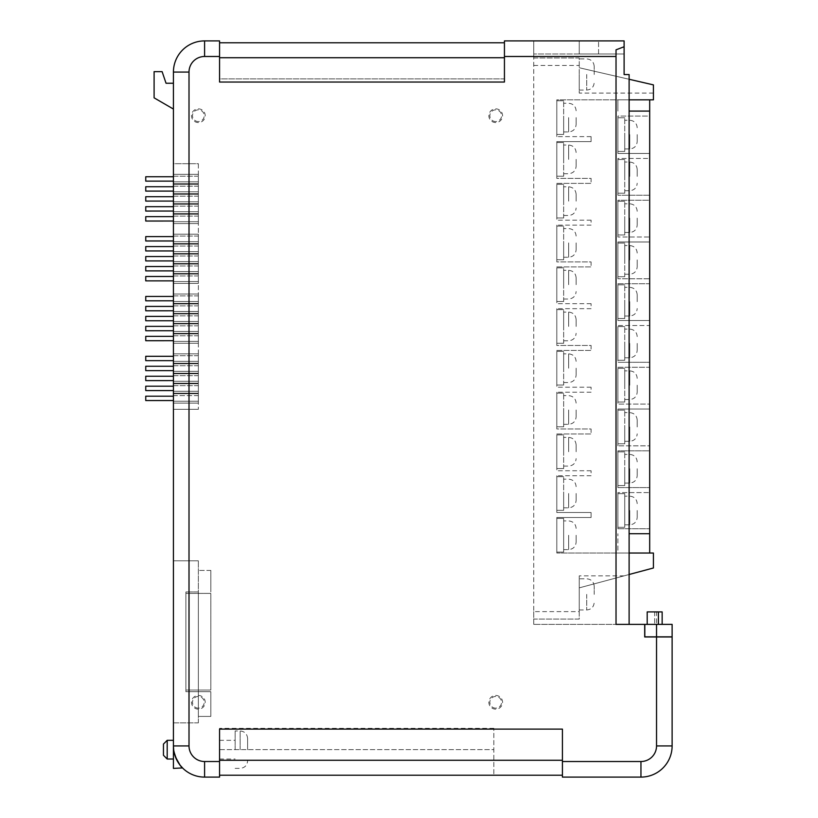 <?xml version="1.0" encoding="UTF-8"?>
<svg xmlns="http://www.w3.org/2000/svg" width="818" height="818" viewBox="0 0 818 818"><rect width="100%" height="100%" fill="white"/><g stroke="black" fill="none" stroke-linecap="round" stroke-linejoin="round"><path stroke-width="0.61" stroke-dasharray="4.09 3.07" d="M662.151 624.379L662.151 611.905L656.537 611.905L662.151 611.905L662.151 624.379L647.191 624.379L662.151 624.379L647.191 624.379L662.151 624.379L662.151 611.905L647.191 611.905L647.191 624.379L647.191 611.905L656.537 611.905L656.537 636.844L672.12 636.844L672.12 624.379L644.819 624.379L644.819 636.844L656.537 636.844M647.191 624.379L647.191 611.905L656.537 611.905L656.537 624.379M617.887 527.324L617.887 493.663L617.887 527.324L624.747 527.324L624.747 493.663L617.887 493.663L624.747 493.663L624.747 527.324L617.887 527.324M637.212 510.493L637.212 517.354L637.212 510.493M624.747 510.493L624.747 524.829L624.747 510.493M556.802 552.099L556.802 518.438L556.802 552.099L563.653 552.099L563.653 518.438L556.802 518.438L563.653 518.438L563.653 552.099L556.802 552.099M576.128 535.269L576.128 542.13L576.128 535.269M563.653 535.269L563.653 549.604L563.653 535.269M145.747 176.76L145.747 181.126M173.426 178.958L173.426 176.76L173.426 178.958M145.747 186.729L145.747 191.095M173.426 188.927L173.426 186.729L173.426 188.927M173.426 196.719L173.426 201.085L173.426 196.709L145.747 196.719L145.747 201.075M173.426 206.698L173.426 211.054L173.426 206.678L145.747 206.698L145.747 211.044M173.426 216.668L173.426 221.034L173.426 216.658L145.747 216.668L145.747 221.013M173.426 236.617L173.426 240.983L173.426 236.607L145.747 236.617L145.747 240.983M173.426 246.586L173.426 250.952L173.426 246.576L145.747 246.586L145.747 250.952M173.426 256.566L173.426 260.932L173.426 256.545L145.747 256.566L145.747 260.932M173.426 266.535L173.426 270.901L173.426 266.525L145.747 266.535L145.747 270.891M145.747 276.494L145.747 280.86M173.426 278.693L173.426 276.494L173.426 278.693M145.747 296.443L145.747 300.809M173.426 298.642L173.426 296.443L173.426 298.642M173.426 306.433L173.426 310.799L173.426 306.423L145.747 306.433L145.747 310.779M173.426 316.402L173.426 320.768L173.426 316.392L145.747 316.402L145.747 320.758M173.426 326.382L173.426 330.748L173.426 326.372L145.747 326.382L145.747 330.728M173.426 336.351L173.426 340.717L173.426 336.341L145.747 336.351L145.747 340.707M173.426 356.3L173.426 360.666L173.426 356.29L145.747 356.3L145.747 360.666M173.426 366.28L173.426 370.636L173.426 366.26L145.747 366.28L145.747 370.636M173.426 376.249L173.426 380.615L173.426 376.239L145.747 376.249L145.747 380.605M145.747 386.208L145.747 390.575M173.426 388.407L173.426 386.208L173.426 388.407M145.747 396.188L145.747 400.544M173.426 398.376L173.426 400.564L173.426 398.376M576.128 117.608L576.128 124.469L576.128 117.608M576.128 159.377L576.128 166.238L576.128 159.377M576.128 201.146L576.128 194.285L576.128 201.146M576.128 242.905L576.128 249.766L576.128 242.905M576.128 284.674L576.128 277.813L576.128 284.674M576.128 326.443L576.128 319.582L576.128 326.443M576.128 368.202L576.128 375.063L576.128 368.202M576.128 409.971L576.128 416.832L576.128 409.971M576.128 451.74L576.128 444.88L576.128 451.74M576.128 493.499L576.128 500.36L576.128 493.499M563.653 117.608L563.653 131.943L563.653 117.608M563.653 159.377L563.653 145.042L563.653 159.377M563.653 201.146L563.653 186.801L563.653 201.146M563.653 242.905L563.653 257.241L563.653 242.905M563.653 284.674L563.653 270.339L563.653 284.674M563.653 326.443L563.653 312.098L563.653 326.443M563.653 368.202L563.653 353.867L563.653 368.202M563.653 409.971L563.653 424.307L563.653 409.971M563.653 451.74L563.653 437.395L563.653 451.74M563.653 493.499L563.653 507.835L563.653 493.499M637.212 134.602L637.212 141.463L637.212 134.602M637.212 176.371L637.212 169.51L637.212 176.371M637.212 218.13L637.212 224.991L637.212 218.13M637.212 259.899L637.212 266.76L637.212 259.899M637.212 301.668L637.212 294.807L637.212 301.668M637.212 343.427L637.212 350.288L637.212 343.427M637.212 385.196L637.212 392.057L637.212 385.196M637.212 426.965L637.212 420.104L637.212 426.965M637.212 468.724L637.212 475.585L637.212 468.724M624.747 134.602L624.747 148.937L624.747 134.602M624.747 176.371L624.747 162.036L624.747 176.371M624.747 218.13L624.747 232.476L624.747 218.13M624.747 259.899L624.747 245.564L624.747 259.899M624.747 301.668L624.747 316.004L624.747 301.668M624.747 343.427L624.747 357.773L624.747 343.427M624.747 385.196L624.747 370.861L624.747 385.196M624.747 426.965L624.747 441.301L624.747 426.965M624.747 468.724L624.747 483.07L624.747 468.724M594.205 74.489L594.205 66.381L594.205 74.489M579.246 74.489L579.246 90.072L579.246 74.489M594.205 594.379L594.205 586.271L594.205 594.379M579.246 594.379L579.246 609.962L579.246 594.379M495.708 121.555A5.859 5.859 0 0 1 489.859 115.706A5.859 5.859 0 0 1 495.708 109.847A5.859 5.859 0 0 1 501.567 115.706A5.859 5.859 0 0 1 495.708 121.555M495.708 122.557A6.861 6.861 0 0 1 488.857 115.706A6.861 6.861 0 0 1 495.708 108.845A6.861 6.861 0 0 1 502.569 115.706A6.861 6.861 0 0 1 495.708 122.557M198.365 121.555A5.859 5.859 0 0 1 192.506 115.706A5.859 5.859 0 0 1 198.365 109.847A5.859 5.859 0 0 1 204.214 115.706A5.859 5.859 0 0 1 198.365 121.555M198.365 122.557A6.861 6.861 0 0 1 191.504 115.706A6.861 6.861 0 0 1 198.365 108.845A6.861 6.861 0 0 1 205.216 115.706A6.861 6.861 0 0 1 198.365 122.557M495.708 708.153A5.859 5.859 0 0 1 489.859 702.294A5.859 5.859 0 0 1 495.708 696.445A5.859 5.859 0 0 1 501.567 702.294A5.859 5.859 0 0 1 495.708 708.153M495.708 709.155A6.861 6.861 0 0 1 488.857 702.294A6.861 6.861 0 0 1 495.708 695.443A6.861 6.861 0 0 1 502.569 702.294A6.861 6.861 0 0 1 495.708 709.155M198.365 708.153A5.859 5.859 0 0 1 192.506 702.294A5.859 5.859 0 0 1 198.365 696.445A5.859 5.859 0 0 1 204.214 702.294A5.859 5.859 0 0 1 198.365 708.153M198.365 709.155A6.861 6.861 0 0 1 191.504 702.294A6.861 6.861 0 0 1 198.365 695.443A6.861 6.861 0 0 1 205.216 702.294A6.861 6.861 0 0 1 198.365 709.155M579.246 40.9L579.246 53.988L624.114 53.988L624.114 40.9L533.735 40.9L533.735 53.988L624.114 53.988L579.246 53.988L579.246 40.9L624.114 40.9L624.114 74.561L629.114 74.561L629.114 624.379L533.735 624.379L644.696 624.379L644.696 636.966L656.537 636.966L656.537 745.934A15.583 15.583 0 0 1 640.954 761.517L562.416 761.517L562.416 729.104L219.561 729.104L219.561 761.517L204.592 761.517A15.583 15.583 0 0 1 189.009 745.934L189.009 72.066A15.583 15.583 0 0 1 204.592 56.483L204.592 40.9A31.166 31.166 0 0 0 173.426 72.066L173.426 768.409M204.592 761.517L204.592 777.1A31.166 31.166 0 0 1 173.426 745.934L173.651 749.646C177.015 761.088 180.134 767.345 183.007 768.409C180.124 767.335 177.005 761.077 173.651 749.646L175.461 757.008M247.609 749.677L247.609 738.45L247.609 749.677M235.144 749.677L235.144 730.975L235.144 749.677M163.457 744.063L163.457 755.28M167.199 759.022L167.199 740.321M219.561 749.677L219.561 740.321L219.561 749.677M173.426 749.677L173.426 740.321L173.426 749.677M672.12 645.75L672.12 655.832M640.954 761.517L640.954 777.1A31.166 31.166 0 0 0 672.12 745.934L672.12 636.966L656.537 636.966M173.426 176.207L173.426 181.821L173.426 174.336L173.426 176.207L198.365 176.207L198.365 183.692L198.365 174.336L198.365 176.207L173.426 176.207M173.426 183.692L173.426 181.821L173.426 183.692L198.365 183.692L173.426 183.692M173.426 186.187L173.426 191.801L173.426 184.316L173.426 186.187L198.365 186.187L198.365 193.661L198.365 184.316L198.365 186.187L173.426 186.187M173.426 193.661L173.426 191.801L173.426 193.661L198.365 193.661L173.426 193.661M173.426 196.156L173.426 201.77L173.426 194.285L173.426 196.156L198.365 196.156L198.365 203.641L198.365 194.285L198.365 196.156L173.426 196.156M173.426 203.641L173.426 201.77L173.426 203.641L198.365 203.641L173.426 203.641M173.426 206.136L173.426 211.739L173.426 204.265L173.426 206.136L198.365 206.136L198.365 213.61L198.365 204.265L198.365 206.136L173.426 206.136M173.426 213.61L173.426 211.739L173.426 213.61L198.365 213.61L173.426 213.61M173.426 216.105L173.426 221.719L173.426 214.234L173.426 216.105L198.365 216.105L198.365 223.59L198.365 214.234L198.365 216.105L173.426 216.105M173.426 223.59L173.426 221.719L173.426 223.59L198.365 223.59L173.426 223.59M173.426 236.054L173.426 241.668L173.426 234.183L173.426 236.054L198.365 236.054L198.365 243.539L198.365 234.183L198.365 236.054L173.426 236.054M173.426 243.539L173.426 241.668L173.426 243.539L198.365 243.539L173.426 243.539M173.426 246.024L173.426 251.637L173.426 244.163L173.426 246.024L198.365 246.024L198.365 253.508L198.365 244.163L198.365 246.024L173.426 246.024M173.426 253.508L173.426 251.637L173.426 253.508L198.365 253.508L173.426 253.508M173.426 256.003L173.426 261.617L173.426 254.132L173.426 256.003L198.365 256.003L198.365 263.488L198.365 254.132L198.365 256.003L173.426 256.003M173.426 263.488L173.426 261.617L173.426 263.488L198.365 263.488L173.426 263.488M173.426 265.973L173.426 271.586L173.426 264.102L173.426 265.973L198.365 265.973L198.365 273.457L198.365 264.102L198.365 265.973L173.426 265.973M173.426 273.457L173.426 271.586L173.426 273.457L198.365 273.457L173.426 273.457M173.426 275.952L173.426 281.566L173.426 274.081L173.426 275.952L198.365 275.952L198.365 283.427L198.365 274.081L198.365 275.952L173.426 275.952M173.426 283.427L173.426 281.566L173.426 283.427L198.365 283.427L173.426 283.427M173.426 295.901L173.426 301.505L173.426 294.03L173.426 295.901L198.365 295.901L198.365 303.376L198.365 294.03L198.365 295.901L173.426 295.901M173.426 303.376L173.426 301.505L173.426 303.376L198.365 303.376L173.426 303.376M173.426 305.871L173.426 311.484L173.426 303.999L173.426 305.871L198.365 305.871L198.365 313.355L198.365 303.999L198.365 305.871L173.426 305.871M173.426 313.355L173.426 311.484L173.426 313.355L198.365 313.355L173.426 313.355M173.426 315.85L173.426 321.454L173.426 313.979L173.426 315.85L198.365 315.85L198.365 323.325L198.365 313.979L198.365 315.85L173.426 315.85M173.426 323.325L173.426 321.454L173.426 323.325L198.365 323.325L173.426 323.325M173.426 325.82L173.426 331.433L173.426 323.948L173.426 325.82L198.365 325.82L198.365 333.304L198.365 323.948L198.365 325.82L173.426 325.82M173.426 333.304L173.426 331.433L173.426 333.304L198.365 333.304L173.426 333.304M173.426 335.789L173.426 341.403L173.426 333.928L173.426 335.789L198.365 335.789L198.365 343.274L198.365 333.928L198.365 335.789L173.426 335.789M173.426 343.274L173.426 341.403L173.426 343.274L198.365 343.274L173.426 343.274M173.426 355.738L173.426 361.351L173.426 353.867L173.426 355.738L198.365 355.738L198.365 363.223L198.365 353.867L198.365 355.738L173.426 355.738M173.426 363.223L173.426 361.351L173.426 363.223L198.365 363.223L173.426 363.223M173.426 365.718L173.426 371.331L173.426 363.846L173.426 365.718L198.365 365.718L198.365 373.192L198.365 363.846L198.365 365.718L173.426 365.718M173.426 373.192L173.426 371.331L173.426 373.192L198.365 373.192L173.426 373.192M173.426 375.687L173.426 381.3L173.426 373.816L173.426 375.687L198.365 375.687L198.365 383.172L198.365 373.816L198.365 375.687L173.426 375.687M173.426 383.172L173.426 381.3L173.426 383.172L198.365 383.172L173.426 383.172M173.426 385.667L173.426 391.27L173.426 383.795L173.426 385.667L198.365 385.667L198.365 393.141L198.365 383.795L198.365 385.667L173.426 385.667M173.426 393.141L173.426 391.27L173.426 393.141L198.365 393.141L173.426 393.141M198.365 403.121L198.365 401.249L198.365 403.121L173.426 403.121L173.426 395.636L173.426 403.121L198.365 403.121M198.365 395.636L198.365 401.249L198.365 393.765L198.365 395.636L173.426 395.636L173.426 393.765L173.426 395.636L198.365 395.636M198.365 163.702L198.365 409.307L198.365 163.702L173.426 163.702L173.426 409.307L173.426 163.702L198.365 163.702M198.365 591.956L198.365 691.701L198.365 591.956L185.901 591.956L198.365 591.956M198.365 716.415L198.365 691.701L198.365 716.415L210.829 716.415L210.829 691.701L185.901 691.701L185.901 591.956L185.901 691.701L210.829 691.701L210.829 716.415L198.365 716.415M198.365 722.867L198.365 560.79L198.365 722.867L173.426 722.867L173.426 560.79L173.426 722.867L198.365 722.867M563.653 134.438L563.653 100.778L563.653 134.438L556.802 134.438L556.802 100.778L556.802 134.438L563.653 134.438M563.653 176.207L563.653 142.547L563.653 176.207L556.802 176.207L556.802 142.547L556.802 176.207L563.653 176.207M563.653 217.977L563.653 184.316L563.653 217.977L556.802 217.977L556.802 184.316L556.802 217.977L563.653 217.977M563.653 259.735L563.653 226.075L563.653 259.735L556.802 259.735L556.802 226.075L556.802 259.735L563.653 259.735M563.653 301.505L563.653 267.844L563.653 301.505L556.802 301.505L556.802 267.844L556.802 301.505L563.653 301.505M563.653 343.274L563.653 309.613L563.653 343.274L556.802 343.274L556.802 309.613L556.802 343.274L563.653 343.274M563.653 385.033L563.653 351.372L563.653 385.033L556.802 385.033L556.802 351.372L556.802 385.033L563.653 385.033M563.653 426.802L563.653 393.141L563.653 426.802L556.802 426.802L556.802 393.141L556.802 426.802L563.653 426.802M563.653 468.571L563.653 434.91L563.653 468.571L556.802 468.571L556.802 434.91L556.802 468.571L563.653 468.571M563.653 510.33L563.653 476.669L563.653 510.33L556.802 510.33L556.802 476.669L556.802 510.33L563.653 510.33M629.114 79.264L579.246 67.751L653.418 84.878L653.418 93.088L653.418 84.878L579.246 67.751L579.246 93.088L579.246 67.751L653.418 84.878L653.418 99.837L556.802 99.837L556.802 136.616L556.802 99.837L649.686 99.837L649.686 116.064L617.887 116.064L617.887 153.467L617.887 116.064L649.686 116.064L649.686 153.467L617.887 153.467L649.686 153.467L649.686 158.457L617.887 158.457L617.887 195.236L617.887 158.457L649.686 158.457L649.686 195.236L617.887 195.236L649.686 195.236L649.686 200.226L617.887 200.226L617.887 236.995L617.887 200.226L649.686 200.226L649.686 236.995L617.887 236.995L649.686 236.995L649.686 241.985L617.887 241.985L617.887 278.764L617.887 241.985L649.686 241.985L649.686 278.764L617.887 278.764L649.686 278.764L649.686 283.754L617.887 283.754L617.887 320.533L617.887 283.754L649.686 283.754L649.686 320.533L617.887 320.533L649.686 320.533L649.686 325.523L617.887 325.523L617.887 362.302L617.887 325.523L649.686 325.523L649.686 362.302L617.887 362.302L649.686 362.302L649.686 367.282L617.887 367.282L617.887 404.061L617.887 367.282L649.686 367.282L649.686 404.061L617.887 404.061L649.686 404.061L649.686 409.051L617.887 409.051L617.887 445.83L617.887 409.051L649.686 409.051L649.686 445.83L617.887 445.83L649.686 445.83L649.686 450.82L617.887 450.82L617.887 487.6L617.887 450.82L649.686 450.82L649.686 487.6L617.887 487.6L649.686 487.6L649.686 492.579L617.887 492.579L617.887 528.735L617.887 492.579L649.686 492.579L649.686 553.029L556.802 553.029L556.802 517.497L556.802 553.029L653.418 553.029L653.418 567.989L579.246 587.866L579.246 575.852L579.246 587.866L629.114 574.502M556.802 178.385L556.802 141.606L556.802 178.385L591.087 178.385L591.087 183.375L556.802 183.375L556.802 220.154L556.802 183.375L591.087 183.375L591.087 178.385L556.802 178.385M556.802 261.913L556.802 225.134L556.802 261.913L591.087 261.913L591.087 266.903L556.802 266.903L556.802 303.683L556.802 266.903L591.087 266.903L591.087 261.913L556.802 261.913M556.802 345.452L556.802 308.672L556.802 345.452L591.087 345.452L591.087 350.431L556.802 350.431L556.802 387.211L556.802 350.431L591.087 350.431L591.087 345.452L556.802 345.452M556.802 428.98L556.802 392.2L556.802 428.98L591.087 428.98L591.087 433.969L556.802 433.969L556.802 470.749L556.802 433.969L591.087 433.969L591.087 428.98L556.802 428.98M556.802 512.508L556.802 475.728L556.802 512.508L591.087 512.508L591.087 517.497L556.802 517.497L591.087 517.497L591.087 512.508L556.802 512.508M624.747 151.432L624.747 117.772L624.747 151.432L617.887 151.432L617.887 117.772L617.887 151.432L624.747 151.432M624.747 193.201L624.747 159.541L624.747 193.201L617.887 193.201L617.887 159.541L617.887 193.201L624.747 193.201M624.747 234.971L624.747 201.3L624.747 234.971L617.887 234.971L617.887 201.3L617.887 234.971L624.747 234.971M624.747 276.729L624.747 243.069L624.747 276.729L617.887 276.729L617.887 243.069L617.887 276.729L624.747 276.729M624.747 318.499L624.747 284.838L624.747 318.499L617.887 318.499L617.887 284.838L617.887 318.499L624.747 318.499M624.747 360.268L624.747 326.597L624.747 360.268L617.887 360.268L617.887 326.597L617.887 360.268L624.747 360.268M624.747 402.027L624.747 368.366L624.747 402.027L617.887 402.027L617.887 368.366L617.887 402.027L624.747 402.027M624.747 443.796L624.747 410.135L624.747 443.796L617.887 443.796L617.887 410.135L617.887 443.796L624.747 443.796M624.747 485.565L624.747 451.894L624.747 485.565L617.887 485.565L617.887 451.894L617.887 485.565L624.747 485.565M533.735 611.619L533.735 619.093L579.246 619.093L579.246 611.619L533.735 611.619L533.735 57.986L579.246 57.986L579.246 67.751L579.246 57.986L533.735 57.986L533.735 53.988L624.114 53.988L624.114 40.9M533.735 40.9L533.735 624.379L533.735 619.093L579.246 619.093L579.246 587.866L579.246 611.619M591.087 136.616L556.802 136.616L591.087 136.616L591.087 141.606L556.802 141.606L591.087 141.606L591.087 136.616M617.887 528.735L649.686 528.735L617.887 528.735M591.087 475.728L556.802 475.728L591.087 475.728L591.087 470.749L591.087 475.728M591.087 470.749L556.802 470.749L591.087 470.749M591.087 392.2L556.802 392.2L591.087 392.2L591.087 387.211L591.087 392.2M591.087 387.211L556.802 387.211L591.087 387.211M591.087 308.672L556.802 308.672L591.087 308.672L591.087 303.683L591.087 308.672M591.087 303.683L556.802 303.683L591.087 303.683M591.087 225.134L556.802 225.134L591.087 225.134L591.087 220.154L591.087 225.134M591.087 220.154L556.802 220.154L591.087 220.154M649.686 99.837L617.887 99.837L617.887 111.084L617.887 99.837L629.114 99.837M629.114 553.029L617.887 553.029L617.887 533.725L617.887 553.029L649.686 553.029M504.44 40.9L504.44 78.906L219.561 78.906L219.561 40.9M219.561 729.104L562.416 729.104L219.561 729.104L219.561 760.27L219.561 729.104M173.426 109.06L173.426 83.252L166.044 83.252L162.117 71.657L154.101 71.657L154.101 97.843L173.426 109.06L173.426 83.252M219.561 775.229L493.837 775.229L219.561 775.229L219.561 749.646L219.561 775.229L562.416 775.229L562.416 729.104L562.416 775.229M219.561 761.517L219.561 777.1M562.416 761.517L562.416 777.1M629.114 624.379L616.026 624.379L616.026 49.826M219.561 749.646L219.561 728.327L219.561 749.646L493.837 749.646L493.837 728.327L493.837 775.229L493.837 749.646L219.561 749.646M198.365 560.79L173.426 560.79L198.365 560.79M198.365 409.307L173.426 409.307L198.365 409.307M504.44 57.73L504.44 82.035L219.561 82.035L219.561 42.771L219.561 78.906L504.44 78.906L504.44 42.771L504.44 57.73L219.561 57.73M504.44 42.771L219.561 42.771M629.114 533.725L649.686 533.725M629.114 111.084L649.686 111.084M624.747 451.894L617.887 451.894L624.747 451.894M624.747 410.135L617.887 410.135L624.747 410.135M624.747 368.366L617.887 368.366L624.747 368.366M624.747 326.597L617.887 326.597L624.747 326.597M624.747 284.838L617.887 284.838L624.747 284.838M624.747 243.069L617.887 243.069L624.747 243.069M624.747 201.3L617.887 201.3L624.747 201.3M624.747 159.541L617.887 159.541L624.747 159.541M624.747 117.772L617.887 117.772L624.747 117.772M563.653 476.669L556.802 476.669L563.653 476.669M563.653 434.91L556.802 434.91L563.653 434.91M563.653 393.141L556.802 393.141L563.653 393.141M563.653 351.372L556.802 351.372L563.653 351.372M563.653 309.613L556.802 309.613L563.653 309.613M563.653 267.844L556.802 267.844L563.653 267.844M563.653 226.075L556.802 226.075L563.653 226.075M563.653 184.316L556.802 184.316L563.653 184.316M563.653 142.547L556.802 142.547L563.653 142.547M563.653 100.778L556.802 100.778L563.653 100.778M598.571 53.988L598.571 40.9L598.571 53.988M185.901 690.044L185.901 593.398L185.901 690.044L210.829 690.044L210.829 593.398L185.901 593.398L210.829 593.398L210.829 690.044L185.901 690.044M210.829 570.432L198.365 570.432L210.829 570.432L210.829 591.956L210.829 570.432M173.426 393.765L198.365 393.765L173.426 393.765M145.747 398.376L145.747 396.198L145.747 398.376M173.426 383.795L198.365 383.795L173.426 383.795M173.426 373.816L198.365 373.816L173.426 373.816M173.426 363.846L198.365 363.846L173.426 363.846M173.426 353.867L198.365 353.867L173.426 353.867M173.426 333.928L198.365 333.928L173.426 333.928M173.426 323.948L198.365 323.948L173.426 323.948M173.426 313.979L198.365 313.979L173.426 313.979M173.426 303.999L198.365 303.999L173.426 303.999M173.426 294.03L198.365 294.03L173.426 294.03M173.426 274.081L198.365 274.081L173.426 274.081M173.426 264.102L198.365 264.102L173.426 264.102M173.426 254.132L198.365 254.132L173.426 254.132M173.426 244.163L198.365 244.163L173.426 244.163M173.426 234.183L198.365 234.183L173.426 234.183M173.426 214.234L198.365 214.234L173.426 214.234M173.426 204.265L198.365 204.265L173.426 204.265M173.426 194.285L198.365 194.285L173.426 194.285M173.426 184.316L198.365 184.316L173.426 184.316M173.426 174.336L198.365 174.336L173.426 174.336M145.747 388.407L145.747 386.229L145.747 388.407M145.747 298.642L145.747 296.464L145.747 298.642M145.747 278.693L145.747 276.515L145.747 278.693M145.747 188.927L145.747 186.749L145.747 188.927M145.747 178.958L145.747 176.77L145.747 178.958M672.253 652.887L672.253 650.013L672.12 652.887M672.253 650.269L672.12 647.682L672.12 650.269M672.253 647.682L672.253 648.971L672.12 647.682M672.253 653.245L672.253 648.337L672.253 653.245M672.253 652.652L672.253 649.114L672.12 652.652M658.408 611.905L658.408 624.379M654.666 611.905L654.666 624.379L654.666 611.905M629.737 510.493L629.737 524.829L629.737 510.493M568.643 535.269L568.643 549.604L568.643 535.269M568.643 117.608L568.643 131.943L568.643 117.608M568.643 159.377L568.643 145.042L568.643 159.377M568.643 201.146L568.643 186.801L568.643 201.146M568.643 242.905L568.643 257.241L568.643 242.905M568.643 284.674L568.643 270.339L568.643 284.674M568.643 326.443L568.643 312.098L568.643 326.443M568.643 368.202L568.643 353.867L568.643 368.202M568.643 409.971L568.643 424.307L568.643 409.971M568.643 451.74L568.643 437.395L568.643 451.74M568.643 493.499L568.643 507.835L568.643 493.499M629.737 134.602L629.737 148.937L629.737 134.602M629.737 176.371L629.737 162.036L629.737 176.371M629.737 218.13L629.737 232.476L629.737 218.13M629.737 259.899L629.737 245.564L629.737 259.899M629.737 301.668L629.737 316.004L629.737 301.668M629.737 343.427L629.737 357.773L629.737 343.427M629.737 385.196L629.737 370.861L629.737 385.196M629.737 426.965L629.737 441.301L629.737 426.965M629.737 468.724L629.737 483.07L629.737 468.724M586.721 74.489L586.721 90.072L586.721 74.489M586.721 594.379L586.721 609.962L586.721 594.379M240.134 749.677L240.134 730.975L240.134 749.677M504.44 56.483L533.735 56.483M204.592 56.483L219.561 56.483M640.954 777.1A31.166 31.166 0 0 0 672.12 745.934L656.537 745.934M173.426 72.066L189.009 72.066M189.009 745.934L173.426 745.934A31.166 31.166 0 0 0 204.592 777.1M562.416 760.27L219.561 760.27M533.735 65.471L579.246 65.471M173.426 401.249L198.365 401.249L173.426 401.249M173.426 391.27L198.365 391.27L173.426 391.27M173.426 381.3L198.365 381.3L173.426 381.3M173.426 371.331L198.365 371.331L173.426 371.331M173.426 361.351L198.365 361.351L173.426 361.351M173.426 341.403L198.365 341.403L173.426 341.403M173.426 331.433L198.365 331.433L173.426 331.433M173.426 321.454L198.365 321.454L173.426 321.454M173.426 311.484L198.365 311.484L173.426 311.484M173.426 301.505L198.365 301.505L173.426 301.505M173.426 281.566L198.365 281.566L173.426 281.566M173.426 271.586L198.365 271.586L173.426 271.586M173.426 261.617L198.365 261.617L173.426 261.617M173.426 251.637L198.365 251.637L173.426 251.637M173.426 241.668L198.365 241.668L173.426 241.668M173.426 221.719L198.365 221.719L173.426 221.719M173.426 211.739L198.365 211.739L173.426 211.739M173.426 201.77L198.365 201.77L173.426 201.77M173.426 191.801L198.365 191.801L173.426 191.801M173.426 181.821L198.365 181.821L173.426 181.821M624.747 524.829L629.737 524.829C634.277 524.389 636.772 521.894 637.212 517.354M637.212 503.643C636.772 499.092 634.277 496.598 629.737 496.158L624.747 496.158M563.653 549.604L568.643 549.604C573.193 549.164 575.678 546.669 576.128 542.13M576.128 528.408C575.678 523.868 573.193 521.373 568.643 520.933L563.653 520.933M563.653 131.943L568.643 131.943C573.193 131.504 575.678 129.009 576.128 124.469M563.653 173.713L568.643 173.713C573.193 173.273 575.678 170.778 576.128 166.238M563.653 215.482L568.643 215.482C573.193 215.032 575.678 212.547 576.128 207.997M563.653 257.241L568.643 257.241C573.193 256.801 575.678 254.306 576.128 249.766M563.653 299.01L568.643 299.01C573.193 298.57 575.678 296.075 576.128 291.535M563.653 340.779L568.643 340.779C573.193 340.329 575.678 337.844 576.128 333.294M563.653 382.538L568.643 382.538C573.193 382.098 575.678 379.603 576.128 375.063M563.653 424.307L568.643 424.307C573.193 423.867 575.678 421.372 576.128 416.832M563.653 466.076L568.643 466.076C573.193 465.636 575.678 463.141 576.128 458.591M563.653 507.835L568.643 507.835C573.193 507.395 575.678 504.9 576.128 500.36M624.747 148.937L629.737 148.937C634.277 148.498 636.772 146.003 637.212 141.463M624.747 190.706L629.737 190.706C634.277 190.267 636.772 187.772 637.212 183.222M624.747 232.476L629.737 232.476C634.277 232.026 636.772 229.531 637.212 224.991M624.747 274.234L629.737 274.234C634.277 273.795 636.772 271.3 637.212 266.76M624.747 316.004L629.737 316.004C634.277 315.564 636.772 313.069 637.212 308.519M624.747 357.773L629.737 357.773C634.277 357.323 636.772 354.828 637.212 350.288M624.747 399.532L629.737 399.532C634.277 399.092 636.772 396.597 637.212 392.057M624.747 441.301L629.737 441.301C634.277 440.861 636.772 438.366 637.212 433.816M624.747 483.07L629.737 483.07C634.277 482.62 636.772 480.135 637.212 475.585M579.246 90.072L586.721 90.072C591.271 89.632 593.756 87.137 594.205 82.587M579.246 609.962L586.721 609.962C591.271 609.522 593.756 607.028 594.205 602.477M235.144 768.368L240.134 768.368C244.674 767.928 247.169 765.433 247.609 760.893M219.561 759.022L235.144 759.022M493.837 728.327L219.561 728.327M219.561 740.321L235.144 740.321M247.609 738.45C247.169 733.91 244.674 731.415 240.134 730.975L235.144 730.975M624.073 575.852L579.246 575.852M653.418 93.088L579.246 93.088M594.205 586.271C593.756 581.731 591.271 579.236 586.721 578.796L579.246 578.796M594.205 66.381C593.756 61.841 591.271 59.346 586.721 58.906L579.246 58.906M637.212 461.873C636.772 457.323 634.277 454.839 629.737 454.389L624.747 454.389M637.212 420.104C636.772 415.564 634.277 413.07 629.737 412.63L624.747 412.63M637.212 378.345C636.772 373.795 634.277 371.3 629.737 370.861L624.747 370.861M637.212 336.576C636.772 332.026 634.277 329.542 629.737 329.092L624.747 329.092M637.212 294.807C636.772 290.267 634.277 287.772 629.737 287.333L624.747 287.333M637.212 253.048C636.772 248.498 634.277 246.003 629.737 245.564L624.747 245.564M637.212 211.279C636.772 206.729 634.277 204.244 629.737 203.794L624.747 203.794M637.212 169.51C636.772 164.97 634.277 162.475 629.737 162.036L624.747 162.036M637.212 127.741C636.772 123.201 634.277 120.706 629.737 120.266L624.747 120.266M576.128 486.649C575.678 482.099 573.193 479.604 568.643 479.164L563.653 479.164M576.128 444.88C575.678 440.34 573.193 437.845 568.643 437.395L563.653 437.395M576.128 403.11C575.678 398.57 573.193 396.076 568.643 395.636L563.653 395.636M576.128 361.351C575.678 356.801 573.193 354.306 568.643 353.867L563.653 353.867M576.128 319.582C575.678 315.042 573.193 312.548 568.643 312.098L563.653 312.098M576.128 277.813C575.678 273.273 573.193 270.778 568.643 270.339L563.653 270.339M576.128 236.054C575.678 231.504 573.193 229.009 568.643 228.57L563.653 228.57M576.128 194.285C575.678 189.745 573.193 187.25 568.643 186.801L563.653 186.801M576.128 152.516C575.678 147.976 573.193 145.481 568.643 145.042L563.653 145.042M576.128 110.757C575.678 106.207 573.193 103.712 568.643 103.272L563.653 103.272M145.747 396.198L173.426 396.198M145.747 386.229L173.426 386.229M145.747 296.464L173.426 296.464M145.747 276.515L173.426 276.515M145.747 186.749L173.426 186.749M145.747 176.77L173.426 176.77"/><path stroke-width="1.23" d="M656.537 624.379L644.819 624.379L644.819 636.844L656.537 636.844L656.537 624.379L672.12 624.379L672.12 636.844L656.537 636.844M647.191 624.379L647.191 611.905L662.151 611.905L662.151 624.379M145.747 181.126L173.426 181.126L145.747 181.136L145.747 176.76L173.426 176.76M145.747 191.095L173.426 191.095L145.747 191.105L145.747 186.729L173.426 186.729M145.747 201.075L173.426 201.075L145.747 201.085L145.747 196.709L173.426 196.709M145.747 211.044L173.426 211.044L145.747 211.054L145.747 206.678L173.426 206.678M145.747 221.013L173.426 221.013L145.747 221.034L145.747 216.658L173.426 216.658M173.426 240.983L145.747 240.983L145.747 236.607L173.426 236.607M173.426 250.952L145.747 250.952L145.747 246.576L173.426 246.576M173.426 260.932L145.747 260.932L145.747 256.545L173.426 256.545M145.747 270.891L173.426 270.891L145.747 270.901L145.747 266.525L173.426 266.525M145.747 280.86L173.426 280.86L145.747 280.871L145.747 276.494L173.426 276.494M145.747 300.809L173.426 300.809L145.747 300.82L145.747 296.443L173.426 296.443M145.747 310.779L173.426 310.779L145.747 310.799L145.747 306.423L173.426 306.423M145.747 320.758L173.426 320.758L145.747 320.768L145.747 316.392L173.426 316.392M145.747 330.728L173.426 330.728L145.747 330.748L145.747 326.372L173.426 326.372M145.747 340.707L173.426 340.707L145.747 340.717L145.747 336.341L173.426 336.341M173.426 360.666L145.747 360.666L145.747 356.29L173.426 356.29M173.426 370.636L145.747 370.636L145.747 366.26L173.426 366.26M145.747 380.605L173.426 380.605L145.747 380.615L145.747 376.239L173.426 376.239M145.747 390.575L173.426 390.575L145.747 390.585L145.747 386.208L173.426 386.208M145.747 400.544L173.426 400.544L145.747 400.564L145.747 396.188L173.426 396.188M182.516 767.928L173.426 768.409L173.426 72.066A31.166 31.166 0 0 1 204.592 40.9L219.561 40.9L204.592 40.9L204.592 56.483L219.561 56.483L219.561 82.035L504.44 82.035L504.44 40.9L624.114 40.9L624.114 74.561L629.114 74.561L629.114 624.379M183.007 768.409L180.062 765.157L175.461 757.008M173.651 749.646L173.426 745.934L189.009 745.934L189.009 72.066A15.583 15.583 0 0 1 204.592 56.483M167.199 759.022L163.457 755.28L163.457 744.063L167.199 740.321L167.199 759.022L173.426 759.022M640.954 761.517A15.583 15.583 0 0 0 656.537 745.934L656.537 636.966L672.12 636.966L672.12 745.934A31.166 31.166 0 0 1 640.954 777.1L562.416 777.1L640.954 777.1L640.954 761.517L562.416 761.517L562.416 729.104L219.561 729.104L219.561 777.1L204.592 777.1L219.561 777.1M629.114 79.264L653.418 84.878L653.418 99.837L629.114 99.837M629.114 553.029L653.418 553.029L653.418 567.989L629.114 574.502M629.114 111.084L649.686 111.084L649.686 533.725L629.114 533.725M624.114 46.749L616.026 49.826L616.026 624.379L644.696 624.379L644.696 636.966L656.537 636.966M649.686 553.029L649.686 533.725M649.686 111.084L649.686 99.837M562.416 775.229L219.561 775.229M624.114 40.9L579.246 40.9M533.735 40.9L504.44 40.9M219.561 40.9L219.561 56.483M562.416 777.1L562.416 761.517M189.009 745.934A15.583 15.583 0 0 0 204.592 761.517L204.592 777.1A31.166 31.166 0 0 1 173.426 745.934M504.44 42.771L219.561 42.771M173.426 83.252L166.044 83.252L162.117 71.657L154.101 71.657L154.101 97.843L173.426 109.06M672.12 655.832L672.12 645.484M658.408 611.905L658.408 624.379M616.026 56.483L504.44 56.483M204.592 761.517L219.561 761.517M656.537 745.934L672.12 745.934M189.009 72.066L173.426 72.066A31.166 31.166 0 0 1 204.592 40.9M562.416 760.27L219.561 760.27M504.44 57.73L219.561 57.73M145.747 240.962L173.426 240.962M145.747 250.942L173.426 250.942M145.747 260.911L173.426 260.911M145.747 360.656L173.426 360.656M145.747 370.626L173.426 370.626M167.199 740.321L173.426 740.321"/></g></svg>
